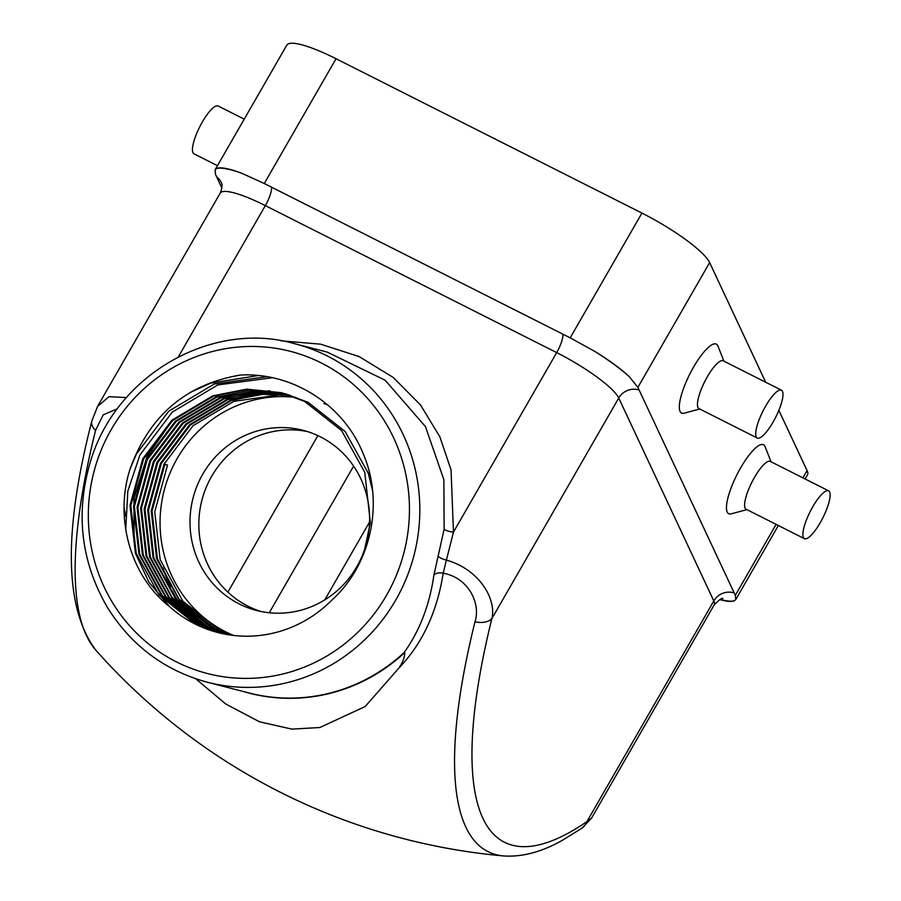 <?xml version="1.0" encoding="UTF-8"?>
<svg xmlns="http://www.w3.org/2000/svg" width="901" height="901" viewBox="0 0 901 901"><rect width="100%" height="100%" fill="white"/><g stroke="black" fill="none" stroke-linecap="round" stroke-linejoin="round"><path stroke-width="1.35" d="M295.832 397.454A124.045 119.45 -75.6 0 0 164.23 490.178A124.045 119.45 -75.6 0 0 233.674 635.464M320.384 436.827A93.04 89.593 -75.6 0 0 303.018 430.295A93.04 89.593 -75.6 0 0 193.051 498.039A93.04 89.593 -75.6 0 0 256.594 610.484A93.04 89.593 -75.6 0 0 363.7 551.953A93.04 89.593 -75.6 0 0 320.384 436.827M307.399 431.556A93.04 89.593 -75.6 0 0 201.88 500.314A93.04 89.593 -75.6 0 0 261.042 611.509M771.031 461.785L765.107 446.705A38.63 10.193 116.8 0 0 736.995 474.624A38.63 10.193 116.8 0 0 731.24 513.829L746.895 509.628M629.146 376.55A67.665 13.233 -150.1 0 0 594.694 351.345A78.939 15.441 29.9 0 1 629.146 376.55L637.885 387.374L735.317 595.336L735.779 599.537L734.225 600.832A78.939 15.441 29.9 0 1 720.034 599.447M805.111 478.972L807.454 474.895A67.665 13.233 -150.1 0 0 807.071 470.559L778.847 410.327M765.692 382.249L709.639 262.596A67.665 13.233 -150.1 0 0 641.94 213.075L336.028 58.734A67.665 13.233 -150.1 0 0 286.8 45.129L215.114 169.771L216.691 168.453A78.939 15.441 29.9 0 1 241.547 173.183A67.665 13.233 -150.1 0 0 216.691 168.453M723.886 361.155L717.973 346.074A38.63 10.193 116.8 0 0 689.851 373.994A38.63 10.193 116.8 0 0 684.096 413.199L699.75 408.998M221.905 188.185L215.429 174.231L215.114 169.771M230.386 635.036L219.382 630.182L182.835 601.136L160.13 559.555L154.747 511.779L167.541 465.096L164.838 464.398L152.044 511.081L157.427 558.857L178.916 598.962L213.447 627.783M228.561 634.766L215.846 629.27L179.299 600.224L156.594 558.643L151.21 510.867L164.005 464.184L193.062 425.7L233.99 401.294L280.853 394.706M327.322 404.583A124.045 119.45 -75.6 0 0 324 403.682M290.494 395.449L260.366 394.244L231.287 400.607L190.359 425.013L161.302 463.486L148.507 510.169L153.891 557.944L176.607 599.525L215.632 629.799M226.759 634.462L212.309 628.357L175.774 599.311L153.057 557.73L147.674 509.955L160.468 463.272L189.525 424.799L230.453 400.393L266.628 393.613M288.759 394.863L257.754 393.253L227.762 399.695L186.822 424.101L157.765 462.573L144.982 509.256L150.366 557.032L172.057 597.397L206.937 626.263M224.957 634.135L208.773 627.445L172.237 598.399L149.521 556.818L144.137 509.042L156.932 462.359L185.989 423.887L226.928 399.481L265.592 392.656M287.025 394.311L255.129 392.273L224.225 398.783L183.297 423.188L154.24 461.672L141.446 508.355L146.829 556.12L169.444 597.588L205.833 626.623M223.155 633.775L205.248 626.544L168.701 597.487L145.996 555.906L140.612 508.13L153.407 461.447L182.464 422.974L223.392 398.569L261.076 391.755M285.279 393.771L252.517 391.304L220.689 397.87L179.761 422.276L150.704 460.76L137.909 507.443L143.293 555.219L165.998 596.8L203.772 626.454M221.364 633.38L201.711 625.632L165.165 596.575L142.459 554.993L137.076 507.229L149.87 460.546L178.927 422.062L219.855 397.656L257.641 390.843M283.522 393.275L249.892 390.336L217.152 396.958L176.224 421.364L147.167 459.848L134.373 506.531L139.756 554.306L162.473 595.888L199.47 625.159M169.692 606.745C130.037 575.716 114.134 517.467 130.285 468.362C149.656 415.237 186.428 384.119 240.601 375.019C292.42 372.282 343.63 404.572 363.249 453.89C384.31 502.533 371.37 564.724 331.613 600.336A124.045 119.45 -75.6 0 1 217.941 632.558A124.045 119.45 -75.6 0 1 169.692 606.745L148.89 582.192L135.387 553.18L130.003 505.405L142.797 458.722L171.854 420.238L212.782 395.832L246.671 389.142L281.36 392.69L304.617 401.429L341.603 430.588L364.747 472.282L370.367 522.805L363.689 553.721M219.585 632.964L198.175 624.72L161.628 595.674L138.923 554.092L133.539 506.317L146.334 459.634L175.391 421.15L216.319 396.744L269.906 390.775M284.862 393.591L308.153 402.342L345.128 431.5L368.284 473.194L372.575 490.673M281.765 392.791L247.279 389.367L213.627 396.057L172.688 420.463L143.631 458.936L130.836 505.619L136.231 553.394L158.936 594.975L195.472 624.021L199.977 626.172M191.53 610.428A140.961 135.747 -75.6 0 0 195.269 615.473M196.272 616.746A140.961 135.747 -75.6 0 0 199.098 620.158M199.853 621.037A140.961 135.747 -75.6 0 0 201.982 623.436M202.545 624.055A140.961 135.747 -75.6 0 0 204.144 625.756M163.081 567.878A140.961 135.747 -75.6 0 0 170.447 587.114M172.485 591.259A140.961 135.747 -75.6 0 0 178.229 601.418M179.761 603.828A140.961 135.747 -75.6 0 0 184.086 610.078M185.234 611.621A140.961 135.747 -75.6 0 0 188.489 615.755M719.764 599.582A67.665 13.233 -150.1 0 0 734.225 600.832M195.72 678.757L225.791 704.041L259.578 721.825L291.868 729.112L319.821 727.524L365.153 706.553L398.85 668.125C402.86 662.179 404.831 656.987 404.74 652.549L404.008 652.673C419.596 631.06 429.563 605.168 433.922 575.018L444.148 529.101L443.855 479.614L425.441 426.59L385.144 380.211L327.187 352.088L294.706 343.72A174.794 168.318 104.4 0 1 327.333 355.996A174.794 168.318 104.4 0 1 408.705 572.281A174.794 168.318 104.4 0 1 207.489 682.271L249.104 692.993A174.794 168.318 -75.6 0 0 404.008 652.673M117.31 408.795L103.243 414.832L95.574 430.329A577.665 152.427 116.8 0 0 95.855 650.195L95.855 650.195A618.255 618.255 0 0 0 503.67 855.95L503.67 855.95A577.665 152.427 -63.2 0 1 474.996 621.758C480.819 604.368 469.342 577.992 443.191 573.171C437.12 611.959 422.344 643.618 398.85 668.125M444.148 529.101A8.458 2.365 -172.1 0 0 453.473 532.086L446.389 560.118C478.026 568.813 496.811 598.163 491.856 618.66L618.739 398.005A62.023 12.13 -150.1 0 0 556.683 352.606L265.333 205.619A62.023 12.13 -150.1 0 0 220.204 193.141C222.187 188.072 222.558 184.547 221.308 182.588A16.916 15.981 -25.1 0 0 216.578 176.81M95.574 430.329A16.916 10.688 -166.1 0 1 91.823 421.06L97.59 406.385L109.032 396.665L126.32 397.578M591.54 818.164L581.933 828.199A16.916 14.709 -124.5 0 0 586.923 821.599L591.552 818.153L714.166 604.909A62.023 12.13 -150.1 0 0 713.806 600.944L618.739 398.005A16.916 15.981 -25.1 0 1 639.034 389.953M241.547 173.183L264.275 183.5L570.187 337.852L594.694 351.345M243.777 691.619A174.907 168.431 -75.6 0 0 404.74 652.549M125.048 511.689L125.273 516.138M124.101 506.621L124.62 511.712M91.823 421.06L91.823 421.06C63.216 532.018 64.557 608.389 95.855 650.195M474.996 621.758A16.916 10.688 13.9 0 0 491.856 618.66A561.864 148.26 116.8 0 0 586.923 821.599L713.806 600.944A16.916 15.981 -25.1 0 1 734.101 592.881M438.213 556.289A8.458 1.881 16.5 0 0 446.389 560.118L443.191 573.171A8.458 4.764 8.4 0 0 433.922 575.018M317.895 435.622L227.874 592.16M189.942 392.543L210.755 383.094L258.317 375.537M130.149 468.802L136.378 454.07L168.724 411.205L214.28 384.006L266.831 376.686M125.723 529.518L127.841 491.034L139.914 454.971L172.26 412.106L217.817 384.918L272.339 377.733M134.159 542.56L133.934 498.512L146.987 456.796L171.472 421.567M217.468 165.683L194.008 153.846A26.793 7.073 -63.2 0 1 199.774 126.737A26.793 7.073 -63.2 0 1 218.155 105.991L244.227 119.146M781.426 390.178L723.154 360.783A26.793 7.073 116.8 0 0 707.353 376.742A26.793 7.073 116.8 0 0 699.018 408.626L757.279 438.032A26.793 7.073 116.8 0 0 775.671 417.287A26.793 7.073 116.8 0 0 781.426 390.178A26.793 7.073 116.8 0 0 765.625 406.137A26.793 7.073 116.8 0 0 757.279 438.032M828.571 490.808L770.299 461.413A26.793 7.073 116.8 0 0 754.497 477.372A26.793 7.073 116.8 0 0 746.163 509.256L804.424 538.663A26.793 7.073 116.8 0 0 822.816 517.917A26.793 7.073 116.8 0 0 828.571 490.808A26.793 7.073 116.8 0 0 812.77 506.767A26.793 7.073 116.8 0 0 804.424 538.663M637.885 387.374L709.639 262.596M735.317 595.336L776.121 524.382M802.881 477.845L807.071 470.559M280.943 340.803L320.666 344.182L359.094 356.559L393.208 377.429L420.553 405.022L439.834 436.748L451.041 469.894L453.473 532.086L556.683 352.606A16.916 4.46 -63.2 0 0 562.866 334.237M178.353 356.875L265.333 205.619A16.916 4.46 -63.2 0 0 271.516 187.239M570.187 337.852L641.94 213.075M264.275 183.5L336.028 58.734M321.432 363.024A166.336 160.175 -75.6 0 0 88.557 524.54A166.336 160.175 -75.6 0 0 336.67 649.722A166.336 160.175 -75.6 0 0 321.432 363.024M269.275 612.759L353.609 466.11M324.777 599.886L369.556 522.006M97.758 406.092L220.204 193.141M735.779 599.537L778.351 525.508M722.793 598.636C722.433 597.386 719.561 599.469 714.166 604.909M581.933 828.199L561.999 840.52C541.569 852.008 522.118 857.155 503.67 855.95M207.489 682.271C164.984 670.704 131.771 646.006 107.872 608.175C81.27 562.888 75.301 514.55 89.976 463.148C115.486 374.016 212.94 319.968 294.706 343.72"/></g></svg>
